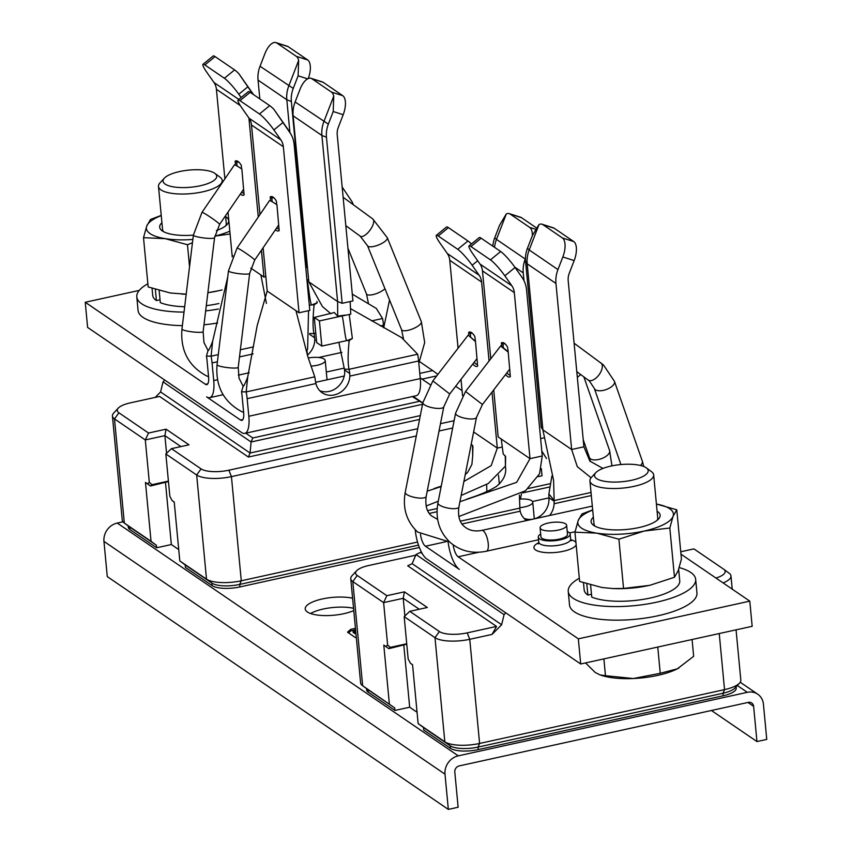 <?xml version="1.0" encoding="UTF-8"?>
<svg xmlns="http://www.w3.org/2000/svg" width="852" height="852" viewBox="0 0 852 852"><rect width="100%" height="100%" fill="white"/><g stroke="black" fill="none" stroke-linecap="round" stroke-linejoin="round"><path stroke-width="1.28" d="M122.944 521.807L117.225 523.064A15.996 14.154 124.3 0 0 103.955 541.393L107.277 576.612L448.333 809.4L458.131 807.249L454.798 772.018A5.336 4.718 -55.7 0 1 459.217 765.916L748.258 702.389A5.336 4.718 -55.7 0 1 751.741 703.017A5.336 4.718 -55.7 0 1 753.626 706.34L756.959 741.57L766.757 739.419L763.424 704.189A15.996 14.154 124.3 0 0 757.747 694.21A15.996 14.154 124.3 0 0 747.3 692.325L458.269 755.852A15.996 14.154 124.3 0 0 445 774.18L448.333 809.4M352.6 598.242A27.999 8.935 -5.4 0 0 321.896 599.052A27.999 8.935 -5.4 0 0 305.218 608.956A27.999 8.935 -5.4 0 0 307.38 611.97A27.999 8.935 -5.4 0 0 353.772 610.586M355.444 628.307L350.694 629.383L347.51 632.184L355.252 637.488L356.296 637.381M355.785 631.982L355.092 632.131L355.231 633.643L353.239 632.514M355.635 630.331L353.079 631.055L355.092 632.131M353.218 632.557L353.111 631.087L353.25 632.599M366.498 688.565L366.626 689.907A21.332 6.816 174.6 0 0 368.266 692.207L394.977 710.44L409.674 707.213L417.054 712.251M736.096 686.808L736.224 688.15A21.332 6.816 174.6 0 1 723.199 695.764L478.26 749.6A21.332 6.816 174.6 0 1 450.442 748.301L423.742 730.068L423.497 727.555L450.207 745.788A21.332 6.816 174.6 0 0 478.025 747.087L722.965 693.251A21.332 6.816 174.6 0 0 734.957 688.033L739.536 683.102A26.668 8.509 -5.4 0 0 740.825 680.098L736.064 629.841M178.728 549.583L171.348 544.534L156.651 547.772L129.941 529.539A21.332 6.816 174.6 0 1 128.301 527.239L128.173 525.897M419.365 547.495L239.934 586.932A21.332 6.816 174.6 0 1 212.127 585.633L185.416 567.4L185.172 564.887L211.882 583.119A21.332 6.816 174.6 0 0 239.7 584.419L418.502 545.12M711.42 710.483L756.959 741.57M353.548 608.307A27.999 8.935 -5.4 0 0 310.575 613.525M355.582 629.809L350.832 630.895L348.532 632.898M355.934 633.494L355.231 633.643M403.827 645.358L409.674 707.213M406.777 644.208L388.81 648.66L385.849 646.498L387.628 644.996L390.354 647.36L406.734 643.761M419.259 609.255L403.22 598.306L404.391 591.842L386.861 595.697L383.624 602.609L403.22 598.306L404.892 615.953M394.977 710.44L394.732 707.927L368.032 689.694A21.332 6.816 174.6 0 1 367.84 689.556A21.332 6.816 174.6 0 1 367.67 689.428M387.628 644.996L383.624 602.609L352.803 581.575A26.668 8.509 174.6 0 1 350.758 578.7L360.598 682.867A26.668 8.509 -5.4 0 0 362.419 685.572A26.668 8.509 -5.4 0 0 362.654 685.732L394.732 707.927M389.364 703.965L383.794 645.092L385.849 646.498M390.354 647.36L388.81 648.66L383.794 645.092M412.57 664.858L410.504 663.325L412.56 664.73L418.13 723.604L423.497 727.555M404.391 591.842L427.299 607.487L409.78 611.331L404.167 616.635L408.172 659.011L410.504 663.325M505.832 612.876L504.075 614.643L416 554.535L412.176 563.673L407.725 565.813L496.524 626.422L467.226 632.866A21.332 6.816 174.6 0 1 439.408 631.556L409.78 611.331M496.524 626.422L492.062 634.399L469.75 639.298A26.668 8.509 174.6 0 1 434.989 637.669L404.167 616.635M386.861 595.697L357.233 575.462A21.332 6.816 174.6 0 1 356.615 570.765A21.332 6.816 174.6 0 1 368.607 565.547L415.712 555.195M715.946 578.039A21.332 6.816 174.6 0 0 723.731 569.242A21.332 6.816 174.6 0 0 723.55 569.115L693.911 548.89L680.748 551.776M350.758 578.7A26.668 8.509 174.6 0 1 352.036 575.696L356.615 570.765M418.13 723.604L444.829 741.826A26.668 8.509 -5.4 0 0 479.601 743.455L724.541 689.619A26.668 8.509 -5.4 0 0 739.536 683.102M504.075 614.643L501.647 624.74L492.062 634.399M415.222 529.71L415.233 529.859A24.005 8.158 -102.4 0 0 426.618 558.816L580.702 663.985L752.167 626.305L749.792 601.139L578.327 638.83L580.702 663.985M416 554.535L420.441 552.384L422.283 553.64M412.176 563.673L501.647 624.74M728.918 573.066A26.668 8.509 174.6 0 1 729.152 573.236A26.668 8.509 174.6 0 1 730.973 575.941A26.668 8.509 174.6 0 1 723.114 582.938M421.463 552.16L420.441 552.384M680.972 554.173L749.792 601.139M446.139 541.68L425.425 546.228L459.324 569.37A24.005 8.158 -102.4 0 1 447.939 540.413L447.928 540.264M478.845 552.234L458.142 556.793A10.671 3.632 77.6 0 1 453.179 544.865M458.142 556.793L578.327 638.83M425.425 546.228A10.671 3.632 77.6 0 1 420.473 534.31M521.36 493.809A18.669 16.508 -55.7 0 1 520.21 499.07M486.854 491.604L486.652 484.586M471.231 444.212L472.903 446.139L472.711 455.767L472.53 445.266M426.117 505.992L438.279 501.221M461.156 495.47L488.302 483.489L505.428 466.108M458.067 348.212L449.76 260.307A15.996 14.154 124.3 0 0 447.311 253.523L440.303 243.523A15.996 2.354 -129.3 0 1 436.341 235.344L446.544 226.994A15.996 2.354 50.7 0 1 448.429 227.633L467.95 240.956A15.996 2.354 50.7 0 1 471.444 243.949M462.561 395.754L461.007 379.321M463.903 481.476L491.178 465.639L497.302 448.099L492.009 392.101M489.069 360.992L481.604 282.044A15.996 14.154 124.3 0 0 479.165 275.26L472.146 265.26A15.996 2.354 -129.3 0 0 457.737 249.306L438.226 235.983A15.996 2.354 -129.3 0 0 436.341 235.344M502.073 447.055L497.302 448.099L473.637 431.943M468.77 335.667L468.675 332.344A17.604 5.985 77.6 0 1 471.752 332.749A17.604 5.985 77.6 0 1 474.841 336.551L475.501 341.588L468.77 335.667M475.501 341.588L477.642 366.136A17.604 5.985 77.6 0 1 472.839 363.985M427.214 491.167L441.166 486.567M492.829 246.175A27.733 24.538 -55.7 0 1 494.756 237.729L499.634 225.109L506.312 213.948L496.471 239.391L525.237 259.029A29.33 25.943 124.3 0 0 523.245 272.896L523.98 280.681M532.362 235.621A15.996 7.21 -72.3 0 0 529.678 227.388L510.167 214.076A15.996 7.21 -72.3 0 0 509.294 213.639A15.996 7.21 -72.3 0 0 506.312 213.948M509.294 213.639L520.625 217.249A15.996 7.21 107.7 0 1 521.509 217.686L536.259 227.761M525.46 258.454L525.237 259.029M546.494 458.546L541.787 450.985M494.533 247.336A29.33 25.943 -55.7 0 1 496.471 239.391L494.756 237.729M475.278 341.162L469.015 335.88M472.572 333.473A15.996 5.442 -102.4 0 0 470.304 333.739L468.675 332.344M470.304 333.739L470.623 337.072M468.036 335.305L432.837 380.919L449.728 393.954L476.928 358.681M474.234 362.185A15.996 5.442 -102.4 0 0 477.493 364.581M551.894 476.034L548.89 493.926A26.668 9.063 -102.4 0 0 548.965 497.717L548.976 500.23A18.669 16.508 -55.7 0 1 534.034 518.911M532.83 519.177A18.669 16.508 -55.7 0 1 524.001 518.346M548.89 493.926L554.151 500.561A13.334 4.537 -102.4 0 0 554.151 501.253L554.109 503.734A18.669 16.508 -55.7 0 1 549.646 515.481M591.032 492.456L554.151 500.561L553.587 480.368L542.884 429.877L541.276 427.448L525.577 261.394A27.733 24.538 -55.7 0 1 527.463 248.283L532.34 235.674L539.028 224.513L529.188 249.955L557.953 269.583A29.33 25.943 124.3 0 0 555.951 283.45L571.649 449.505L542.884 429.877L527.196 263.822A29.33 25.943 -55.7 0 1 529.188 249.955L527.463 248.283M542 224.204L553.342 227.814A15.996 7.21 107.7 0 1 554.215 228.24L573.737 241.563A15.996 7.21 107.7 0 1 574.163 260.584L562.831 256.974A15.996 7.21 -72.3 0 0 562.395 237.953L542.873 224.63A15.996 7.21 -72.3 0 0 542 224.204A15.996 7.21 -72.3 0 0 539.028 224.513M602.95 468.419L589.872 461.102L583.897 446.81L568.199 280.755A15.996 14.154 -55.7 0 1 569.285 273.194L574.163 260.584M562.831 256.974L557.953 269.583M591.096 477.77L577.294 466.662L571.649 449.505L583.897 446.81M526.642 520.54A18.669 16.508 -55.7 0 1 526.387 520.37A18.669 16.508 -55.7 0 1 520.178 511.2L519.858 508.793A13.334 4.537 -102.4 0 1 519.869 508.101L519.4 495.129M579.317 578.252A64.007 20.437 -5.4 0 0 568.241 591.384L569.519 604.973A64.007 20.437 -5.4 0 0 574.45 611.874A64.007 20.437 -5.4 0 0 646.753 617.849A64.007 20.437 -5.4 0 0 696.957 592.928L695.669 579.339A64.007 20.437 -5.4 0 0 690.738 572.438A64.007 20.437 -5.4 0 0 679.257 567.602M540.679 534.044A15.996 5.112 -5.4 0 0 538.283 537.101A15.996 5.112 -5.4 0 0 560.382 539.806A15.996 5.112 -5.4 0 0 570.148 534.087A15.996 5.112 -5.4 0 0 567.23 531.531M540.083 527.793L540.945 536.856A13.334 4.26 -5.4 0 0 541.968 538.294A13.334 4.26 -5.4 0 0 557.038 539.54A13.334 4.26 -5.4 0 0 567.496 534.342L566.633 525.29A13.334 4.26 -5.4 0 0 565.611 523.852A13.334 4.26 174.6 0 0 550.541 522.606A13.334 4.26 174.6 0 0 540.083 527.793A13.334 4.26 174.6 0 0 541.116 529.23A13.334 4.26 -5.4 0 0 556.175 530.476A13.334 4.26 -5.4 0 0 566.633 525.29M568.241 591.384A64.007 20.437 -5.4 0 0 573.172 598.285A64.007 20.437 -5.4 0 0 645.475 604.27A64.007 20.437 -5.4 0 0 695.669 579.339M591.48 594.259L587.869 595.058A48 15.325 174.6 0 1 584.163 589.882L583.503 582.8M678.661 569.413L679.747 580.84A48 15.325 174.6 0 1 646.125 598.86A48 15.325 174.6 0 1 591.746 597.092L590.606 585.004M586.815 583.886L587.869 595.058M676.776 509.794L673.059 516.355A48 15.325 174.6 0 0 656.413 504.054L676.776 509.794L681.44 559.04L678.192 570.702L674.475 577.262L650.193 585.196A48 15.325 174.6 0 1 649.256 585.399L623.558 588.444L613.206 588.583L601.832 587.486L579.616 581.426L574.962 532.18L578.199 520.519L581.927 513.958L592.673 509.89M649.256 585.399A48 15.325 174.6 0 1 614.015 588.615L613.206 588.583M623.558 588.444L618.903 539.199L596.688 533.139L574.962 532.18M674.475 577.262L669.821 528.016L644.123 531.062L618.903 539.199M592.694 510.082A48 15.325 174.6 0 0 578.199 520.519A48 15.325 174.6 0 0 596.688 533.139A48 15.325 174.6 0 0 644.123 531.062A48 15.325 174.6 0 0 673.059 516.355L669.821 528.016M657.084 511.189A34.666 11.065 174.6 0 1 658.479 519.081A34.666 11.065 174.6 0 1 638.979 527.558A34.666 11.065 174.6 0 1 593.482 525.226A34.666 11.065 174.6 0 1 593.365 517.207M595.814 472.658A26.944 8.605 -5.4 0 0 617.966 482.008A26.944 8.605 174.6 0 0 646.338 467.876A26.944 8.605 174.6 0 0 624.74 464.297A26.944 8.605 -5.4 0 0 595.814 472.658L591.48 477.322A32.003 10.213 -5.4 0 0 589.935 480.933L594.004 523.969A32.003 10.213 -5.4 0 0 595.058 526.195M589.935 480.933A32.003 10.213 -5.4 0 0 617.775 488.43A32.003 10.213 174.6 0 0 653.654 474.905A32.003 10.213 174.6 0 0 651.471 471.657L646.338 467.876M657.116 520.338A32.003 10.213 -5.4 0 0 657.723 517.941L653.654 474.905M501.839 346.977L500.742 345.859L501.721 346.445L501.391 342.909A17.604 5.985 77.6 0 1 504.459 343.313A17.604 5.985 77.6 0 1 507.547 347.115L508.218 352.153L501.839 346.977M459.92 501.721L516.642 482.328L530.008 458.653L498.164 436.916L493.723 389.886M490.784 358.767L482.466 270.872A15.996 14.154 124.3 0 0 480.027 264.077L473.009 254.088A15.996 2.354 -129.3 0 1 469.047 245.898L479.261 237.559A15.996 2.354 50.7 0 1 481.146 238.198L500.667 251.521A15.996 2.354 50.7 0 1 515.066 267.475L522.084 277.464A29.33 25.943 -55.7 0 1 526.557 289.914L542.255 455.969L530.008 458.653L514.31 292.598A15.996 14.154 124.3 0 0 511.871 285.814L504.853 275.824A15.996 2.354 -129.3 0 0 490.454 259.871L470.932 246.547A15.996 2.354 -129.3 0 0 469.047 245.898M508.218 352.153L510.348 376.69A17.604 5.985 77.6 0 1 505.555 374.55M501.253 439.025L503.181 453.85L505.641 456.704L505.438 466.385C506.706 473.818 503.681 480.507 496.365 486.46C489.666 490.752 479.868 494.948 466.949 499.07M458.823 516.546L525.492 490.752L539.54 473.829L542.255 455.969M541.35 468.579L542.032 475.789L538.155 476.641M507.984 351.727L501.721 346.445M505.289 344.027A15.996 5.442 -102.4 0 0 503.021 344.304L501.391 342.909M503.021 344.304L503.33 347.637M500.742 345.859L465.543 391.473L482.434 404.508L509.645 369.246M506.94 372.739A15.996 5.442 -102.4 0 0 510.199 375.146M519.869 507.643A13.334 4.26 -5.4 0 0 532.734 502.147A13.334 4.26 -5.4 0 0 531.712 500.71A13.334 4.26 174.6 0 0 519.411 499.134M692.069 639.511L693.656 656.306L677.329 668.841L660.236 673.282L633.238 678.533L605.474 675.689L599.936 674.869L595.186 672.441L585.548 662.92M603.887 658.894L605.474 675.689M657.765 647.051L660.236 673.282M678.98 667.957L678.927 667.989A48 15.325 174.6 0 1 678.927 667.989A48 15.325 174.6 0 1 677.329 668.841A48 15.325 174.6 0 1 633.238 678.533A48 15.325 174.6 0 1 601.299 675.327L599.936 674.869M416.308 435.99L231.435 476.63A26.668 8.509 174.6 0 1 196.663 475.001L165.842 453.967L169.857 496.343L172.179 500.656L174.234 502.062L179.804 560.936L185.172 564.887M171.348 544.534L165.501 482.69M166.566 453.285L164.894 435.638L166.065 429.174L148.536 433.029L145.298 439.941L114.487 418.907A26.668 8.509 174.6 0 1 112.432 416.032L122.273 520.199A26.668 8.509 -5.4 0 0 124.094 522.904A26.668 8.509 -5.4 0 0 124.328 523.064L151.038 541.297L145.468 482.424L150.495 485.991L168.451 481.54M145.468 482.424L147.524 483.829L149.313 482.328L145.298 439.941L164.894 435.638L180.933 446.586M156.651 547.772L156.417 545.259L129.706 527.026A21.332 6.816 174.6 0 1 129.515 526.887A21.332 6.816 174.6 0 1 129.344 526.76M151.038 541.297L156.417 545.259M422.028 379.119L436.714 375.892M419.791 373.41L432.678 370.577L437.885 374.369M419.663 361.695L432.678 370.577M430.175 384.689L420.206 377.883M455.66 386.265L462.082 390.653M454.105 420.696L440.473 423.689M417.746 428.684L228.9 470.197A21.332 6.816 174.6 0 1 201.083 468.888L171.454 448.663L165.842 453.967M166.065 429.174L188.984 444.819L171.454 448.663M148.536 433.029L118.907 412.794A21.332 6.816 174.6 0 1 118.29 408.097A21.332 6.816 174.6 0 1 130.281 402.879L159.58 396.446L248.379 457.045L419.567 419.429M179.804 560.936L206.514 579.158A26.668 8.509 -5.4 0 0 241.276 580.787L417.544 542.053M174.245 502.19L172.179 500.656M452.668 428.002L439.036 430.995M149.313 482.328L152.029 484.692L168.408 481.092M147.524 483.829L150.495 485.991L152.029 484.692M155.181 397.415L160.591 391.952L163.03 381.866L164.777 380.098M206.44 356.061L211.094 356.189L212.649 341.237C210.455 347.052 208.878 350.289 207.899 350.939L206.44 356.061A13.334 4.537 -102.4 0 1 206.929 359.438L208.591 377.042A10.671 3.632 -102.4 0 1 206.77 384.657A10.671 3.632 -102.4 0 1 205.439 384.305L85.243 302.268L87.618 327.434L241.712 432.603A24.005 8.158 77.6 0 0 244.726 433.402L416.181 395.722A24.005 8.158 77.6 0 0 420.281 378.586L418.609 360.971A26.668 9.063 77.6 0 0 417.65 354.219L401.675 337.648L350.641 308.701M422.805 402.953L413.177 396.382M422.773 403.156L412.336 396.563M160.591 391.952L250.062 453.019L248.379 457.045M163.03 381.866L251.106 441.986L250.062 453.019L420.324 415.606M112.432 416.032A26.668 8.509 174.6 0 1 113.71 413.028L118.29 408.097M245.781 433.167L252.788 437.96L419.354 401.345M422.539 404.306L251.106 441.986L252.788 437.96M218.282 354.613L211.094 356.189A26.668 9.063 77.6 0 1 212.063 362.941L213.724 380.556A24.005 8.158 77.6 0 1 209.635 397.682A24.005 8.158 77.6 0 1 206.621 396.883L240.52 420.025A10.671 3.632 -102.4 0 0 241.861 420.377A10.671 3.632 -102.4 0 0 243.683 412.762L242.011 395.158A13.334 4.537 -102.4 0 0 241.531 391.782L246.185 391.909A26.668 9.063 77.6 0 1 247.155 398.661L248.816 416.266A24.005 8.158 77.6 0 1 244.726 433.402M85.243 302.268L139.249 290.404M371.61 320.906L382.559 318.51A26.668 9.063 77.6 0 1 383.528 325.262L383.762 327.839M319.745 390.695A18.669 16.508 124.3 0 0 344.719 372.58L344.549 369.96A13.334 4.537 77.6 0 0 344.41 369.172L338.862 342.334M344.41 369.172L349.064 369.299A26.668 9.063 77.6 0 1 349.735 373.495L349.852 376.083L418.609 360.971M417.65 354.219L349.064 369.299C347.786 363.559 347.829 353.974 349.182 340.566L346.626 340.63C345.028 338.159 343.622 320.64 342.131 315.932L350.758 314.196L350.161 301.544M349.203 314.452L352.377 338.478L347.552 340.406M352.377 338.478L349.182 340.566M342.131 315.932L319.425 320.927L321.811 346.082L346.626 340.63M321.811 346.082L316.678 342.579L314.292 317.413L319.425 320.927M334.133 312.599L314.292 317.413M345.049 315.102L337.712 316.188L334.154 312.407M330.906 313.76L322.407 306.539L308.839 281.884L337.594 301.523L337.712 316.188M343.196 114.7A15.996 7.21 107.7 0 0 342.76 95.68L331.417 92.069A15.996 7.21 -72.3 0 1 333.739 96.159L323.898 121.602A29.33 25.943 124.3 0 0 321.907 135.468L337.594 301.523L342.153 303.301L352.93 300.926L337.232 134.882A15.996 14.154 -55.7 0 1 338.319 127.31L343.196 114.7L333.217 111.527L328.339 124.136A27.733 24.538 124.3 0 0 326.454 137.247L342.153 303.301M331.417 92.069L311.907 78.746A15.996 7.21 -72.3 0 0 311.033 78.32A15.996 7.21 -72.3 0 0 300.01 89.353L295.133 101.963A29.33 25.943 124.3 0 0 293.141 115.829L308.839 281.884M311.033 78.32L322.365 81.93A15.996 7.21 107.7 0 1 323.249 82.356L342.76 95.68M247.155 398.661L315.911 383.549A18.669 16.508 124.3 0 0 322.12 392.719A18.669 16.508 124.3 0 0 339.884 392.676A18.669 16.508 124.3 0 0 349.852 376.083M315.911 383.549L315.442 381.036A26.668 9.063 77.6 0 0 314.771 376.829L307.881 356.786L295.963 310.671L267.198 291.043L263.108 247.783M307.881 356.786C306.07 348.223 307.689 350.545 307.636 348.234L308.552 310.682M290.798 133.998L288.998 130.984A29.33 25.943 124.3 0 0 288.029 129.483L273.875 109.312L289.882 132.593A27.733 24.538 124.3 0 1 290.798 133.998A27.733 24.538 124.3 0 1 294.121 144.35L309.819 310.405L299.041 312.78L295.963 310.671M299.041 312.78L283.343 146.725A15.996 14.154 124.3 0 0 280.904 139.93L273.886 129.941A15.996 2.354 -129.3 0 0 259.477 113.987L239.966 100.664A15.996 2.354 -129.3 0 0 238.081 100.025A15.996 2.354 -129.3 0 0 242.043 108.204L249.05 118.194A15.996 14.154 124.3 0 1 251.5 124.988L259.966 214.576M238.081 100.025L248.283 91.675A15.996 2.354 50.7 0 1 250.168 92.314L269.69 105.637A15.996 2.354 50.7 0 1 273.875 109.312M270.595 200.891L270.212 196.887A17.604 5.985 77.6 0 1 273.279 197.291A17.604 5.985 77.6 0 1 276.378 201.093L276.708 204.576M278.636 225.066L254.695 260.094A10.671 0.745 34.4 0 0 248.156 254.737A10.671 0.745 34.4 0 0 238.038 248.337A10.671 0.745 34.4 0 0 237.08 248.049L269.541 200.561A10.671 0.745 34.4 0 1 270.499 200.848A10.671 0.745 34.4 0 1 276.943 204.736L279.168 230.668A17.604 5.985 77.6 0 1 275.452 229.72M314.771 376.829L246.185 391.909L247.719 376.999L257.229 325.443L267.198 291.043M241.531 391.782L243.001 386.659C243.97 385.924 245.546 382.697 247.719 376.999M276.74 227.846A15.996 5.442 -102.4 0 0 279.019 229.124M272.171 201.743L271.841 198.282L270.212 196.887M274.11 198.005A15.996 5.442 -102.4 0 0 271.841 198.282M333.739 96.159L333.217 111.527M307.359 355.124A18.669 16.508 124.3 0 0 314.761 340.374L316.433 340.001M266.42 303.365L260.872 274.951L250.807 268.092M265.835 276.644L263.95 277.06L260.872 274.951M252.906 94.178L238.784 73.591L252.938 93.763A29.33 25.943 124.3 0 1 253.481 94.572M263.95 277.06L261.415 250.254M258.284 217.047L248.912 118.002M241.116 97.533L238.794 94.221A15.996 2.354 -129.3 0 0 224.395 78.267L204.874 64.944A15.996 2.354 -129.3 0 0 202.989 64.305A15.996 2.354 -129.3 0 0 206.951 72.484L213.969 82.484A15.996 14.154 124.3 0 1 216.408 89.268L224.875 178.856M202.989 64.305L213.202 55.955A15.996 2.354 50.7 0 1 215.087 56.594L234.598 69.917A15.996 2.354 50.7 0 1 238.784 73.591M232.734 255.749L232.106 255.323L228.016 212.073M235.503 165.171L235.12 161.166A17.604 5.985 77.6 0 1 238.198 161.571A17.604 5.985 77.6 0 1 241.286 165.373L241.617 168.866M208.559 376.744L206.152 375.679C188.377 365.87 180.315 350.332 181.955 329.064L193.383 235.131A10.671 1.544 6.9 0 0 194.171 235.844A10.671 1.544 6.9 0 0 205.928 238.177A10.671 1.544 6.9 0 0 214.566 237.708L219.603 224.374A10.671 0.745 34.4 0 0 213.064 219.017A10.671 0.745 34.4 0 0 202.946 212.617A10.671 0.745 34.4 0 0 201.999 212.329L234.46 164.851A10.671 0.745 34.4 0 1 235.408 165.128A10.671 0.745 34.4 0 1 241.861 169.026L244.087 194.959A17.604 5.985 77.6 0 1 240.36 194.011M212.649 341.237L227.697 277.219M232.234 256.91L232.106 255.323M147.865 283.769A64.007 20.437 -5.4 0 0 136.789 296.901L138.077 310.49A64.007 20.437 -5.4 0 0 143.008 317.381A64.007 20.437 -5.4 0 0 182.371 325.645M203.969 324.782A64.007 20.437 -5.4 0 0 217.643 322.993M241.648 192.126A15.996 5.442 -102.4 0 0 243.938 193.404M237.08 166.034L236.75 162.562L235.12 161.166M239.018 162.285A15.996 5.442 -102.4 0 0 236.75 162.562M136.789 296.901A64.007 20.437 -5.4 0 0 141.72 303.802A64.007 20.437 -5.4 0 0 184.021 312.088M205.662 310.884A64.007 20.437 -5.4 0 0 218.431 309.042M160.027 299.776L156.417 300.564A48 15.325 174.6 0 1 152.721 295.399L152.05 288.317M218.868 303.525A48 15.325 174.6 0 1 206.301 305.655M184.671 306.741A48 15.325 174.6 0 1 160.304 302.609L159.154 290.521M155.362 289.392L156.417 300.564M186.205 294.164L170.379 293.003L148.163 286.932L143.509 237.687L146.757 226.036L150.474 219.475L161.23 215.396M222.074 289.904L218.74 290.713A48 15.325 174.6 0 1 217.814 290.915A48 15.325 174.6 0 1 207.877 292.705M186.205 294.206A48 15.325 174.6 0 1 182.562 294.132L181.753 294.1M218.74 290.713L207.877 292.683M189.538 266.751L187.461 244.716L165.245 238.656L143.509 237.687M192.467 242.724L187.461 244.716M230.093 233.991L214.8 236.121M192.861 239.444A48 15.325 174.6 0 1 165.245 238.656A48 15.325 174.6 0 1 146.757 226.036A48 15.325 174.6 0 1 161.252 215.588M229.827 231.18A48 15.325 174.6 0 1 214.81 236.079M201.999 212.329L193.383 235.131A34.666 11.065 174.6 0 1 162.04 230.732A34.666 11.065 174.6 0 1 161.923 222.723M225.642 216.706A34.666 11.065 174.6 0 1 227.026 224.587A34.666 11.065 174.6 0 1 216.344 230.594M164.372 178.164A26.944 8.605 -5.4 0 0 186.513 187.525A26.944 8.605 174.6 0 0 214.885 173.393A26.944 8.605 174.6 0 0 193.287 169.804A26.944 8.605 -5.4 0 0 164.372 178.164L160.027 182.839A32.003 10.213 -5.4 0 0 158.493 186.439L162.562 229.476A32.003 10.213 -5.4 0 0 163.616 231.712M158.493 186.439A32.003 10.213 -5.4 0 0 186.332 193.947A32.003 10.213 174.6 0 0 222.212 180.422A32.003 10.213 174.6 0 0 220.029 177.173L214.885 173.393M225.663 225.844A32.003 10.213 -5.4 0 0 226.281 223.458L225.546 215.684M316.901 301.374L317.253 302.758L314.1 304.846L311.491 304.92C309.595 300.692 308.349 283.471 307.029 280.223L308.637 279.807M382.559 318.51L376.296 308.424L352.281 294.132M309.659 333.462L313.973 333.579C312.705 327.988 312.737 318.403 314.1 304.846M317.253 302.758L312.439 304.697M315.783 333.185L313.973 333.579A26.668 9.063 77.6 0 1 314.654 337.775L314.761 340.374M308.275 78.533A15.996 7.21 107.7 0 0 307.678 59.959L296.336 56.349A15.996 7.21 -72.3 0 1 298.647 60.439L288.807 85.882A29.33 25.943 124.3 0 0 286.815 99.748L289.914 132.507M296.336 56.349L276.815 43.026A15.996 7.21 -72.3 0 0 275.942 42.6A15.996 7.21 -72.3 0 0 264.919 53.644L260.041 66.254A29.33 25.943 124.3 0 0 258.05 80.12L259.828 98.907M298.647 60.439L298.125 75.807L293.248 88.416A27.733 24.538 124.3 0 0 291.363 101.526L307.061 267.581L305.719 267.059M275.942 42.6L287.284 46.21A15.996 7.21 107.7 0 1 288.157 46.636L307.678 59.959M308.616 279.594L306.933 279.85M309.34 305.389L311.491 304.92M327.764 379.651A15.996 5.112 -5.4 0 0 327.008 379.342M311.438 366.083A13.334 4.26 -5.4 0 0 325.23 360.513A13.334 4.26 -5.4 0 0 324.207 359.075A13.334 4.26 174.6 0 0 308.339 357.957M737.31 685.509L747.3 692.325M117.225 523.064L458.269 755.852M747.939 702.463L753.626 706.34M103.955 541.393L445 774.18M350.694 629.383L350.832 630.895M350.896 629.298L351.035 630.81M354.602 632.109L354.741 633.622M368.266 692.207L368.032 689.694L362.654 685.732L352.803 581.575L357.233 575.462M723.199 695.764L722.965 693.251L724.541 689.619L719.237 633.537M478.26 749.6L478.025 747.087L479.601 743.455L469.75 639.298L467.226 632.866M450.442 748.301L450.207 745.788L444.829 741.826L434.989 637.669L439.408 631.556M590.404 461.571L589.446 457.545A10.671 5.005 -19.3 0 0 590.212 458.642A10.671 5.005 -19.3 0 0 602.46 458.269A10.671 5.005 -19.3 0 0 609.585 450.516L611.938 465.863M426.17 496.492A10.671 3.131 -168.9 0 1 417.533 497.898A10.671 3.131 -168.9 0 1 406.084 493.979A10.671 3.131 -168.9 0 1 405.232 492.371L422.858 402.676A10.671 3.131 -168.9 0 0 423.71 404.285A10.671 3.131 -168.9 0 0 435.17 408.204A10.671 3.131 -168.9 0 0 443.796 406.787L426.17 496.492C425.052 505.705 426.905 512.222 431.751 516.046L437.662 519.411M437.044 511.722L429.344 513.415M549.764 486.95L522.638 492.903M437.183 508.527L427.661 510.614M477.684 260.733L472.146 265.26M467.95 240.956L457.737 249.306M447.311 253.523L479.165 275.26M449.76 260.307L481.604 282.044M510.167 214.076L521.509 217.686M535.375 229.209L529.678 227.388M543.533 437.939L540.615 438.578M550.392 483.638L528.208 488.515M514.853 267.166L523.245 272.896M577.315 377.191A10.671 5.005 -19.3 0 0 580.627 374.465M438.226 235.983L448.429 227.633M548.965 497.717L554.151 501.253M525.577 261.394L527.196 263.822L555.951 283.45M542.873 224.63L554.215 228.24M573.737 241.563L562.395 237.953M591.32 495.555L554.109 503.734M520.178 511.2L462.05 523.969M482.434 404.508L476.502 417.352L458.877 507.046C457.758 516.269 459.622 522.787 464.457 526.6C469.015 530.498 474.809 531.765 481.838 530.391A10.671 3.632 77.6 0 1 483.542 531.02A10.671 3.632 77.6 0 1 488.079 542.287A10.671 3.632 77.6 0 1 486.417 551.223L538.539 539.763M458.877 507.046A10.671 3.131 -168.9 0 1 450.25 508.452A10.671 3.131 -168.9 0 1 438.791 504.544A10.671 3.131 -168.9 0 1 437.939 502.936C435.159 518.889 439.302 532.127 450.378 542.628C460.644 551.159 472.658 554.024 486.417 551.223M538.762 542.703A21.332 6.816 -5.4 0 0 538.123 551.191A21.332 6.816 -5.4 0 0 563.385 551.265A21.332 6.816 -5.4 0 0 576.165 544.929M575.931 542.447A21.332 6.816 -5.4 0 0 570.723 539.689M640.491 465.469A10.671 5.005 -19.3 0 0 642.302 461.07L643.793 466.513M620.916 464.553L594.323 388.405A10.671 5.005 -19.3 0 0 595.079 389.492A10.671 5.005 -19.3 0 0 607.327 389.119A10.671 5.005 -19.3 0 0 614.462 381.366L642.302 461.07M588.082 379.928A10.671 5.549 -53.7 0 0 588.274 380.088A10.671 5.549 -53.7 0 0 598.913 374.965A10.671 5.549 -53.7 0 0 601.097 363.048A10.671 5.549 -53.7 0 0 600.905 362.888A10.671 5.549 -53.7 0 0 600.692 362.75M539.252 543.203L538.379 543.874L538.762 542.138A15.996 5.112 -5.4 0 0 560.861 544.833A15.996 5.112 -5.4 0 0 570.627 539.124L571.33 540.764L570.339 540.274M476.502 417.352A10.671 3.131 -168.9 0 1 467.876 418.758A10.671 3.131 -168.9 0 1 456.427 414.839A10.671 3.131 -168.9 0 1 455.575 413.231L437.939 502.936M482.466 270.872L514.31 292.598M519.869 508.101L460.368 521.179M515.066 267.475L504.853 275.824M500.667 251.521L490.454 259.871M480.027 264.077L511.871 285.814M470.932 246.547L481.146 238.198M239.934 586.932L239.7 584.419L241.276 580.787L231.435 476.63L228.9 470.197M212.127 585.633L211.882 583.119L206.514 579.158L196.663 475.001L201.083 468.888M129.941 529.539L129.706 527.026L124.328 523.064L114.487 418.907L118.907 412.794M248.816 416.266L420.281 378.586M240.52 420.025L242.926 419.493M243.651 412.464L241.244 411.399C223.469 401.58 215.396 386.041 217.047 364.784A10.671 1.544 6.9 0 0 217.835 365.487A10.671 1.544 6.9 0 0 229.593 367.83A10.671 1.544 6.9 0 0 238.23 367.361L249.657 273.428A10.671 1.544 6.9 0 1 241.02 273.897A10.671 1.544 6.9 0 1 229.263 271.554A10.671 1.544 6.9 0 1 228.474 270.851L237.08 248.049M372.494 218.783A10.671 4.377 126.2 0 1 372.782 218.953L387.298 237.719L421.346 321.662A10.671 3.419 157.9 0 1 414.136 328.244A10.671 3.419 157.9 0 1 402.336 330.406A10.671 3.419 157.9 0 1 401.569 329.681L403.433 338.649M349.735 373.495L344.549 369.96M326.454 137.247L321.907 135.468L293.141 115.829M328.339 124.136L295.133 101.963M311.907 78.746L323.249 82.356M282.875 122.592L273.886 129.941M289.882 132.593L288.029 129.483M269.69 105.637L259.477 113.987M280.904 139.93L249.05 118.194M239.966 100.664L250.168 92.314M283.343 146.725L251.5 124.988M343.132 197.281L372.782 218.953A10.671 4.377 126.2 0 1 370.269 229.816A10.671 4.377 126.2 0 1 360.481 236.355A10.671 4.377 126.2 0 1 360.194 236.174A10.671 4.377 126.2 0 1 359.938 235.951M387.298 237.719A10.671 3.419 157.9 0 1 380.088 244.3A10.671 3.419 157.9 0 1 368.288 246.462A10.671 3.419 157.9 0 1 367.531 245.738L401.569 329.681M213.724 380.556L217.505 379.726M238.358 375.136L249.167 372.761M318.595 357.499L341.908 352.377M212.063 362.941L217.42 361.759M239.497 356.913L253.161 353.91M380.407 325.943L383.528 325.262M253.438 346.881L240.37 349.757M247.783 86.872L238.794 94.221M253.385 94.508L252.938 93.763M234.598 69.917L224.395 78.267M238.794 99.428L213.969 82.484M204.874 64.944L215.087 56.594M240.275 105.552L216.408 89.268M384.966 288.732A10.671 3.419 157.9 0 1 375.785 293.812A10.671 3.419 157.9 0 1 367.244 294.685A10.671 3.419 157.9 0 1 366.488 293.961L368.341 302.939M205.439 384.305L207.835 383.773M181.955 329.064A10.671 1.544 6.9 0 0 182.743 329.777A10.671 1.544 6.9 0 0 194.501 332.11A10.671 1.544 6.9 0 0 203.138 331.641L214.566 237.708M342.163 187.003L352.206 201.999A10.671 3.419 157.9 0 1 351.865 203.66M314.654 337.775L309.691 334.389M291.363 101.526L286.815 99.748L258.05 80.12M307.636 78.842L298.125 75.807M293.248 88.416L260.041 66.254M276.815 43.026L288.157 46.636M740.218 682.239L757.747 694.21M367.84 689.556L362.419 685.572M723.731 569.242L729.152 573.236M732.219 589.158L730.973 575.941M532.511 501.498L548.976 497.887M448.056 541.542L417.661 532.063C406.596 521.562 402.453 508.335 405.232 492.371M472.711 455.767L471.891 464.447L467.801 472.189L465.245 474.66M441.24 486.141L434.105 488.558M609.585 450.516L583.854 376.84M589.446 457.545L583.226 439.749M432.837 380.919L422.858 402.676M449.728 393.954L443.796 406.787M603.663 468.153L602.257 468.227M569.594 532.947L575.057 531.744M481.838 530.391L592.321 506.109M574.11 343.207L603.493 364.975L614.462 381.366M576.793 371.653L589.403 380.993L594.323 388.405M538.762 542.138L538.283 537.101M570.627 539.124L570.148 534.087M465.543 391.473L455.575 413.231M505.438 466.385L505.268 455.82M534.31 518.836L532.734 502.147M499.347 484.085L498.505 475.171M129.515 526.887L124.094 522.904M344.251 376.03L315.645 382.314M217.047 364.784L228.474 270.851M243.214 386.371L239.039 378.203L238.23 367.361M254.695 260.094L249.657 273.428M345.816 225.663L360.194 236.174L367.531 245.738M421.346 321.662L424.69 342.568L418.833 363.335M209.635 397.682L223.107 394.721M326.316 372.036L344.219 368.107M208.122 350.651L203.947 342.483L203.138 331.641M219.603 224.374L243.555 189.346M222.404 182.477L222.212 180.422M389.545 300.021L383.741 327.615M352.206 201.999L353.314 204.725M347.946 248.262L366.488 293.961M327.051 379.811L325.23 360.513"/></g></svg>
